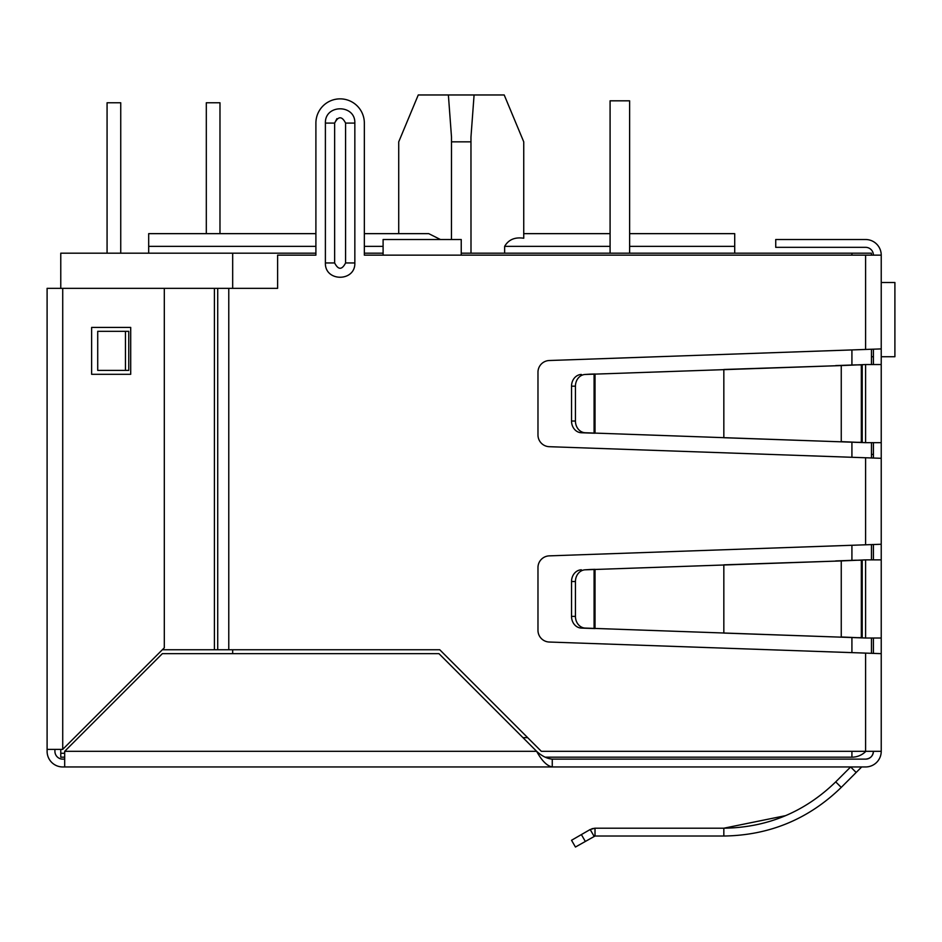 <?xml version="1.0" encoding="UTF-8"?>
<svg xmlns="http://www.w3.org/2000/svg" width="942" height="942" viewBox="0 0 942 942"><rect width="100%" height="100%" fill="white"/><g stroke="black" fill="none" stroke-linecap="round" stroke-linejoin="round"><path stroke-width="1.41" d="M881.229 348.905L881.229 458.307L549.28 446.696A11.716 11.716 0 0 1 537.976 434.98L537.976 372.231A11.716 11.716 0 0 1 549.28 360.515L881.229 348.905L881.229 255.141A15.625 15.625 0 0 0 865.604 239.515L775.737 239.515L775.737 247.334L865.604 247.334A7.819 7.819 0 0 1 873.411 255.141M881.229 532.536L881.229 540.343M871.456 454.397L873.411 454.397M881.229 458.307L881.229 751.316L541.32 751.316L439.749 649.744L214.411 649.744L214.411 288.346L277.607 288.346L277.607 255.141L315.9 255.141L315.9 123.084L315.9 233.651L148.683 233.651L148.683 253.186M861.329 767.318A1.248 1.248 0 0 1 862.201 766.953A1.248 1.248 0 0 0 861.329 767.318L856.16 772.475L850.638 766.953L835.719 781.872L841.253 787.394C808.566 819.151 769.437 835.366 723.833 836.025L595.014 836.025L595.014 828.206L723.833 828.206C767.235 827.594 804.527 812.145 835.719 781.872M785.699 815.619L723.833 828.206L723.833 836.025M585.288 841.359L581.379 834.588L571.535 840.276L575.444 847.035L595.014 836.025L594.084 836.272L590.175 829.513L595.014 828.206L591.917 828.724M865.604 759.134A7.819 7.819 0 0 0 873.411 751.316C872.951 756.061 870.349 758.663 865.604 759.134L552.259 759.134C547.055 758.675 541.85 756.073 536.634 751.316L438.96 653.654L162.354 653.654L64.68 751.316L64.68 766.953L62.725 766.953A15.625 15.625 0 0 1 47.1 751.316L47.1 288.346L214.411 288.346L214.411 649.744L162.354 649.744M552.259 759.134L552.259 766.953L549.28 766.953M881.229 751.316A15.625 15.625 0 0 1 865.604 766.953L862.201 766.953M856.16 772.475L841.253 787.394M581.379 834.588L590.175 829.513M881.229 559.878L865.604 559.878L865.604 638.017L881.229 638.017M865.604 638.017L841.253 636.98L841.253 560.926L865.604 559.878M861.329 560.219L855.807 560.219L861.329 560.219L861.329 637.675L862.213 637.899L855.807 637.675L861.329 637.675M835.719 636.98L585.288 628.09A11.716 10.15 -90 0 1 575.444 616.374L575.444 581.52A11.716 10.15 -90 0 1 585.288 569.804L841.253 560.926L723.833 564.835L723.833 633.071L855.807 637.675M835.719 560.926L855.807 560.219M590.175 628.408L594.084 628.408L594.084 569.498L590.175 569.498L595.014 569.333L595.014 628.573L581.379 628.09A11.716 10.15 90 0 1 571.535 616.374L571.535 581.52L575.444 581.52M585.288 569.804L590.175 569.498M581.379 569.804A11.716 10.15 90 0 0 571.535 581.52M881.229 364.542L865.604 364.542L865.604 442.669L881.229 442.669M865.604 442.669L841.253 441.633L841.253 365.578L865.604 364.542M861.329 364.884L855.807 364.884L861.329 364.884L861.329 442.328L862.213 442.552L855.807 442.328L861.329 442.328M835.719 441.633L585.288 432.755A11.716 10.15 -90 0 1 575.444 421.039L575.444 386.173A11.716 10.15 -90 0 1 585.288 374.457L841.253 365.578L723.833 369.488L723.833 437.724L855.807 442.328M835.719 365.578L855.807 364.884M590.175 433.061L594.084 433.061L594.084 374.151L590.175 374.151L595.014 373.986L595.014 433.226L581.379 432.755A11.716 10.15 90 0 1 571.535 421.039L571.535 386.173L575.444 386.173M585.288 374.457L590.175 374.151M581.379 374.457A11.716 10.15 90 0 0 571.535 386.173M873.411 364.542L873.411 349.282M873.411 457.93L873.411 442.669M873.411 559.878L873.411 544.629M873.411 653.277L873.411 638.017M64.68 759.134L62.725 759.134A7.819 7.819 0 0 1 54.919 751.316L54.919 749.373M865.604 766.953L552.259 766.953C547.043 766.011 541.838 760.806 536.634 751.316L64.68 751.316M552.259 766.953L64.68 766.953M881.229 653.654L549.28 642.032A11.716 11.716 0 0 1 537.976 630.328L537.976 567.579A11.716 11.716 0 0 1 549.28 555.862L881.229 544.252M881.229 255.141L461.239 255.141L461.239 239.515L383.1 239.515L383.1 255.141L364.342 255.141L364.342 123.084L364.342 233.651L428.751 233.651L440.432 239.515M336.93 118.645L334.645 123.084L334.645 233.651M364.342 123.084A24.221 24.221 0 0 0 340.121 98.863A24.221 24.221 0 0 0 315.9 123.084M125.451 331.325L128.76 331.325L128.76 370.394L97.721 370.394L97.721 331.325L125.451 331.325L125.451 370.394M354.84 262.959C355.475 281.999 324.766 281.999 325.39 262.959L325.39 123.084C324.766 104.056 355.475 104.056 354.84 123.084L354.84 262.959L345.584 262.959C341.946 270.024 338.296 270.024 334.645 262.959L334.645 123.084C338.296 116.019 341.946 116.019 345.584 123.084L345.584 262.959M62.725 759.134A7.819 7.819 0 0 1 54.919 751.316A7.819 7.819 0 0 0 62.725 759.134M47.1 749.373L62.725 749.373L164.308 647.79L164.308 288.346M91.633 327.416L130.702 327.416L130.702 374.304L91.633 374.304L91.633 327.416M398.725 233.651L398.725 141.842L418.26 94.965L504.205 94.965L523.74 141.842L523.74 238.244L523.74 141.842L523.74 233.651L610.086 233.651L610.086 100.818L610.086 253.186M471 253.186L470.965 137.061L474.085 94.965M851.921 751.316L851.921 757.18A19.535 19.535 0 0 0 865.875 751.316A19.535 19.535 0 0 1 851.921 757.18L545.077 757.18M64.68 757.18L60.771 757.18L60.771 749.373M315.9 253.186L60.771 253.186L60.771 288.346M64.68 753.27L60.771 753.27M364.342 253.186L383.1 253.186M461.239 253.186L871.456 253.186L871.456 255.141M232.674 253.186L232.674 288.346M232.674 649.744L232.674 653.654M871.456 349.341L871.456 364.542M871.456 442.669L871.456 457.871M871.456 544.676L871.456 559.878M871.456 638.017L871.456 653.218M734.713 253.186L734.713 246.357L629.621 246.357M523.74 238.244C514.921 236.913 508.55 239.621 504.641 246.357L504.641 253.186M629.621 233.651L734.713 233.651L734.713 246.357M448.38 94.965L451.501 137.061L451.465 239.515M451.465 141.842L471 141.842M219.981 233.651L219.981 102.772L206.31 102.772L206.31 233.651M107.07 253.186L107.07 102.772L120.741 102.772L120.741 253.186M894.9 319.609L894.9 282.494L894.9 356.724L881.229 356.724M894.9 282.494L881.229 282.494M871.456 356.724L873.411 356.724M629.621 253.186L629.621 100.818L610.086 100.818M862.213 637.899L862.213 559.995M585.288 628.09L581.379 628.09M575.444 616.374L571.535 616.374M862.213 442.552L862.213 364.66M585.288 432.755L581.379 432.755M575.444 421.039L571.535 421.039M865.604 653.089L865.604 751.316M865.604 255.141L865.604 349.47M865.604 457.741L865.604 544.817M461.239 255.141L383.1 255.141M228.776 288.346L228.776 649.744M354.84 123.084L345.584 123.084M325.39 262.959L334.645 262.959L334.645 123.084L325.39 123.084M217.72 288.346L217.72 649.744M62.725 749.373L62.725 288.346M527.65 737.645L522.963 737.645M851.921 652.606L851.921 637.546M851.921 560.36L851.921 545.3M851.921 457.259L851.921 442.198M851.921 365.013L851.921 349.953M851.921 255.141L851.921 253.186M610.086 246.357L504.641 246.357M383.1 246.357L364.342 246.357M315.9 246.357L148.683 246.357"/></g></svg>
